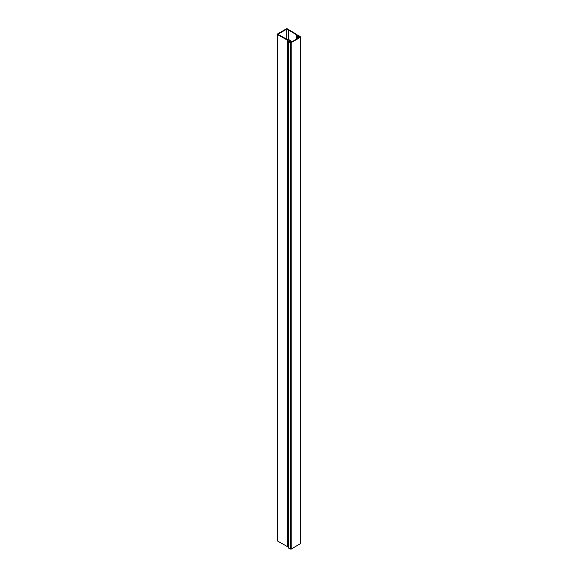<?xml version="1.0" encoding="UTF-8"?>
<svg xmlns="http://www.w3.org/2000/svg" width="578" height="578" viewBox="0 0 578 578"><rect width="100%" height="100%" fill="white"/><g stroke="black" fill="none" stroke-linecap="round" stroke-linejoin="round"><path stroke-width="0.87" d="M300.069 36.522L300.661 37.014L300.661 543.479L291.182 549.1L288.61 548.125L288.61 41.659L290.308 42.635L290.308 549.1M291.182 549.1L291.182 42.635L300.481 37.267L300.481 543.732M291.182 42.635L290.308 42.635M300.069 36.826L290.965 42.461L288.61 41.659M288.299 39.86L288.299 29.948L296.449 34.731L296.716 36.017L298.494 35.937L299.404 36.472L298.645 37.151L300.069 36.493L298.739 35.569L297.2 35.72L296.976 34.535L287.396 28.9A0.773 0.448 180 0 0 286.291 28.9L277.563 33.936A0.773 0.448 180 0 0 277.339 34.254L277.339 540.719A0.773 0.448 0 0 0 277.57 541.037L287.324 546.571L288.61 546.687M287.324 546.571L287.324 40.106L289.376 40.236L289 40.973L290.286 41.789L292.02 41.226L290.676 41.508L289.737 40.973L290.488 40.409L289.889 39.954L287.671 39.803L278.004 34.319M286.731 39.268L286.731 29.153L278.004 34.196M286.731 29.153L286.948 39.398M288.299 29.948L286.948 29.153M287.324 40.106L277.57 34.572A0.773 0.448 180 0 1 277.339 34.254M288.429 30.02L288.429 39.86M298.494 35.937L298.494 38.112M277.57 34.572L277.57 541.037M287.743 546.672L287.743 40.214M296.449 39.29L296.449 34.731M298.45 38.141L298.45 35.937M297.829 36.284L297.829 38.495M297.171 36.284L297.171 38.878M296.716 36.017L296.716 39.138M296.536 34.853L296.536 39.239M296.586 39.217L296.586 35.836M290.358 41.327L290.358 40.597M289.376 40.662L289.376 40.236M289.116 41.645L289.116 41.125M290.286 42.324L290.286 41.789M299.881 36.754L299.881 37.31M299.086 37.202L299.086 37.772M291.16 42.346L291.16 41.782M291.948 41.891L291.948 41.327M298.739 37.202L298.739 37.975M298.645 38.025L298.645 37.151M289 41.58L289 40.973M290.488 41.406L290.488 40.409M300.069 36.493L300.069 37.202M298.58 37.05L298.58 38.061M292.02 41.854L292.02 41.226"/></g></svg>
